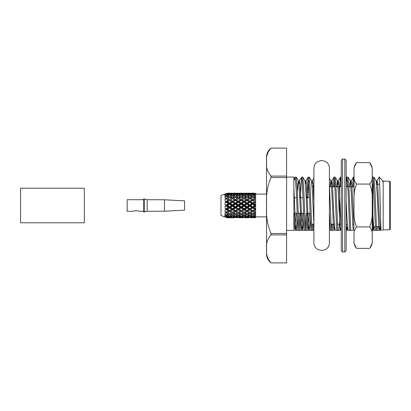 <?xml version="1.0" encoding="UTF-8"?>
<svg xmlns="http://www.w3.org/2000/svg" width="411" height="411" viewBox="0 0 411 411"><rect width="100%" height="100%" fill="white"/><g stroke="black" fill="none" stroke-linecap="round" stroke-linejoin="round"><path stroke-width="0.62" d="M252.729 210.514L255.611 209.019L255.611 212.21L252.724 210.514M255.611 209.908L253.685 211.09M227.658 217.753L228.701 217.666L227.273 217.481L227.273 217.763L220.99 215.523L220.99 195.477L227.273 193.237L226.759 193.838L226.759 194.146L227.273 194.141L226.759 196.288M233.422 217.753L230.592 217.666L232.534 217.393L232.523 217.003L230.592 216.474L232.528 215.821L232.523 214.712M229.646 217.738L227.715 217.214L229.651 216.746L229.646 216.171L227.715 215.462L229.651 214.645L229.646 213.55M231.573 217.815L227.715 217.815M235.421 216.751L237.347 217.214L235.421 217.547L233.479 217.214L235.426 216.746L235.421 216.171L233.479 215.462L235.421 214.645L235.421 213.55M232.523 216.89L232.523 217.799L234.47 217.666L232.528 217.393M238.298 215.826L240.24 216.474L238.298 216.998L236.366 216.474L238.298 215.821L238.293 214.712M241.19 213.55L241.19 214.65L243.117 215.467L241.19 216.171L239.248 215.462L241.195 214.645M244.072 215.081L242.141 214.208L244.067 213.242L245.968 213.242M246.97 213.751L245.018 212.739L246.96 211.65L248.891 212.739L246.96 213.746M244.067 215.071L246.004 214.208L244.067 213.247L244.062 212.194L242.141 211.09L244.067 209.903M246.96 211.655L246.96 210.668L249.518 212.03L246.96 210.668L244.062 212.215L242.141 211.09M249.847 212.22L249.518 212.03L249.837 212.194L249.837 213.247L247.91 214.208L249.837 215.076L251.768 214.208L249.831 213.242M255.293 212.03L249.837 209.019L249.837 209.908L251.768 211.09L252.724 210.668L252.724 211.655L250.787 212.739L252.729 213.746L254.661 212.744L252.724 211.65M246.96 216.171L248.891 215.467L246.954 214.645L245.018 215.462L246.96 216.171L246.96 216.741L245.018 217.214L246.96 217.743L245.018 217.815L247.71 217.789M244.067 216.998L246.004 216.474L244.062 215.826L242.141 216.474L244.067 217.003L244.062 217.388L242.141 217.666L243.173 217.753M241.19 217.547L243.117 217.214L241.185 216.746L239.248 217.214L241.19 217.547L239.248 217.815L241.391 217.763M239.192 217.753L240.235 217.666L238.293 217.393L236.366 217.666M237.399 217.753L236.361 217.666M232.528 217.799L231.629 217.753M252.724 208.053L252.724 206.795L254.661 205.505L255.611 205.5L249.831 208.696L249.837 209.019L252.739 210.524M255.611 206.132L255.611 209.019L252.724 207.283L253.679 207.427L255.611 206.137L255.611 204.868L253.674 203.568M255.611 205.5L252.724 203.717L249.837 205.5L249.837 204.863L251.768 203.573L252.724 203.717L252.724 204.205L246.96 207.283L247.91 207.427L249.842 206.132L249.837 205.5L248.891 205.5L246.954 206.795L245.018 205.5L246.965 204.2M255.611 204.868L255.611 202.304L253.679 203.573L252.724 203.717L249.837 201.981L246.96 203.717L246.96 202.947L248.891 201.693L249.837 201.981L249.837 202.304L244.062 205.5L245.018 205.5M250.782 201.693L252.729 202.947L254.661 201.693L252.719 200.481L249.837 201.981L246.96 200.332L244.062 201.981L244.062 201.092L246.004 199.91L246.96 200.486L241.19 203.717L242.141 203.573L244.072 202.299M246.004 199.91L244.062 198.785L238.293 201.981L241.19 200.481L240.235 199.91L238.293 201.092L236.366 199.91L232.523 201.981L235.421 200.332L234.465 199.91L232.523 201.092L230.592 199.91L232.205 198.97L230.592 199.91M243.744 198.97L241.19 200.332L238.298 198.79L236.361 199.91M241.185 199.35L243.117 198.261L241.185 197.249L239.248 198.261L241.19 199.345L241.19 200.332L244.062 201.981L243.117 201.693L241.185 202.947L239.248 201.693M236.361 196.792L238.293 195.924L240.24 196.792L238.293 197.753L238.293 198.806L235.421 200.332L232.528 198.79L232.205 198.97L232.523 198.806L232.523 197.753L230.592 196.792L232.528 195.924L234.47 196.792L232.523 197.758M235.416 196.35L233.484 195.533L235.416 194.829L237.342 195.538L235.416 196.355L235.421 197.45M232.528 195.174L230.592 194.526L232.528 193.997L234.47 194.526L232.523 195.174L232.523 196.288M229.641 194.249L227.715 193.787L229.646 193.453L231.573 193.787L229.636 194.254L229.646 194.829L227.709 195.538L229.646 196.35L229.646 197.45M248.891 205.5L246.96 204.205L246.96 203.717L246.004 203.573L244.062 204.863L242.141 203.573M251.773 207.427L249.837 206.142M249.837 208.696L247.91 207.427M254.661 209.302L252.729 208.053L250.782 209.307M246.004 203.573L244.062 201.981L252.724 207.283L246.954 210.519L245.018 209.307L246.96 208.053L246.96 207.283L244.062 209.019L245.018 209.307M243.117 201.693L241.19 200.486M227.273 194.126L228.696 194.526L227.273 194.994M229.646 194.829L231.573 195.538L229.641 196.355M238.293 201.092L238.293 201.981L235.421 200.332L235.421 199.345L233.484 198.261L235.421 197.254L237.342 198.261L235.416 199.35M240.235 199.91L238.616 198.97M227.658 193.247L228.701 193.334L227.273 193.519M255.611 212.215L255.611 215.066M255.611 213.247L253.679 214.208L255.611 215.076L255.611 216.987M238.293 217.003L238.293 217.388M241.19 216.171L241.19 216.741M244.062 214.712L244.062 215.826M246.96 213.55L246.96 214.65M254.661 215.462L252.724 214.645L250.787 215.462L252.729 216.171L254.661 215.467M249.837 216.998L251.773 216.474L249.831 215.826L247.91 216.474L249.837 217.003L249.837 217.388L247.91 217.666L248.948 217.753M246.96 217.547L248.891 217.214L246.954 216.746M244.956 217.753L246.004 217.666L244.062 217.393M246.96 206.795L246.96 207.283L246.004 207.427L244.062 208.696L242.141 207.427L244.067 206.137L244.062 205.5L241.19 207.283L242.141 207.427M244.062 204.863L244.062 205.5L243.117 205.5L241.185 206.795L239.248 205.5L241.19 204.205L241.19 203.717L238.293 205.5L239.248 205.5M241.19 202.947L241.19 203.717L240.235 203.573L238.293 204.863L236.366 203.573L235.421 203.717L232.523 205.5L233.484 205.5L235.421 204.205L235.421 203.717L234.465 203.573L232.523 204.863L230.592 203.573L232.523 201.981L229.646 203.717L230.592 203.573M246.004 207.427L244.067 206.142M248.891 209.307L246.96 208.053M251.768 211.09L249.842 212.21M249.837 209.908L247.91 211.095M243.117 205.5L241.19 204.205M240.235 203.573L238.298 202.31L236.361 203.573M226.759 195.415L224.76 195.615L226.199 195.867L224.76 197.064L226.759 196.001L228.701 196.792L227.273 197.491M227.273 196.155L227.273 197.506L226.759 197.984L226.759 198.806L227.273 199.078L227.273 200.784L228.701 199.905L226.759 198.79L224.76 199.844L226.199 198.498L224.76 197.85L226.759 197.984M232.523 201.092L232.523 201.981L231.573 201.693L229.646 200.486L229.646 199.345L227.715 198.261L229.651 197.254L231.573 198.261L229.641 199.35M234.47 199.91L232.847 198.97M238.293 202.304L238.293 201.981L237.342 201.693L235.416 202.947L233.479 201.693M237.342 201.698L235.421 200.486M255.611 215.826L253.679 216.474L255.611 217.003L255.611 217.383L253.679 217.666L254.722 217.753M254.661 217.214L252.724 216.746L250.787 217.214L252.729 217.547L254.661 217.214M250.725 217.753L251.773 217.666L249.831 217.393M247.941 217.799L246.954 217.748M249.837 214.712L249.837 215.826M246.96 210.514L244.386 212.03M235.421 202.947L235.421 203.717L238.293 201.981L249.837 209.019L246.96 210.668L244.062 209.019L238.293 212.215L235.421 210.668L232.523 212.215L230.592 211.095L232.528 209.903M244.062 208.696L244.062 209.019L241.185 210.519L239.248 209.307L241.195 208.053M241.19 206.795L241.19 207.283L238.293 209.019L239.248 209.307M238.293 204.863L238.293 205.5L235.421 207.283L236.376 207.432L238.293 209.019L232.847 212.03M243.117 209.307L241.19 208.053L241.19 207.283L240.235 207.427L238.293 208.696M246.004 211.095L244.067 209.908L244.062 209.019L238.293 205.5L237.342 205.5L235.416 206.795L233.479 205.5M240.235 207.427L238.298 206.142L236.361 207.427M237.342 205.5L235.421 204.205M231.573 201.693L229.641 202.947L227.715 201.693L229.651 200.481M234.47 203.573L232.528 202.31M255.611 217.378L255.611 217.784M252.729 217.748L250.787 217.815L252.724 217.547M241.19 210.514L238.616 212.03M238.293 206.137L238.293 205.5L229.646 200.332L226.759 201.981L227.715 201.693M235.421 206.795L235.421 207.283L232.523 209.019L233.484 209.307L235.421 208.053L235.421 207.283L234.465 207.427L232.523 208.696L230.592 207.427L232.528 206.137L232.523 205.5L229.646 207.283L230.592 207.427M232.523 204.863L232.523 205.5L231.573 205.5L229.641 206.795L227.715 205.5L229.651 204.205L229.646 203.717L226.759 205.5L227.715 205.5M229.646 202.947L229.646 203.717L228.696 203.573L226.759 205.002L226.759 205.5L224.76 206.733L226.759 205.998L227.273 206.471L227.273 208.362L228.701 207.427L227.273 206.481M240.235 211.09L238.298 209.908L238.293 209.019L235.416 210.519L233.479 209.307M238.298 209.903L236.361 211.095M227.273 200.789L226.759 201.287L226.759 201.981L241.19 210.668L241.19 211.655L243.117 212.739L241.185 213.746L239.248 212.739L241.195 211.65M237.342 209.307L235.421 208.053M234.47 207.427L232.528 206.142M228.701 203.573L227.273 202.638L227.273 204.524M231.573 205.5L229.646 204.205M227.083 198.97L228.696 199.91M235.421 210.514L235.421 211.655L237.342 212.739L235.416 213.746L233.479 212.739L235.421 211.65M232.523 208.696L232.523 209.019L238.293 212.194L238.293 213.247L240.235 214.208L238.293 215.076L236.366 214.208M240.204 213.242L238.298 213.242L236.361 214.208M234.47 211.09L232.528 209.908L232.523 209.019L229.646 210.668L230.592 211.09M229.646 206.795L229.646 207.283L232.523 209.019L229.641 210.519L227.715 209.307L229.651 208.053L229.646 207.283L226.759 209.019L227.715 209.307M231.573 209.307L229.646 208.053M229.646 210.514L232.523 212.194L232.523 213.247L234.47 214.208L232.523 215.076L230.592 214.208L232.528 213.242L234.434 213.242M249.837 204.863L247.91 203.573M251.768 203.573L249.831 202.304M235.421 214.65L237.347 215.467L235.416 216.171M252.724 206.795L250.787 205.5M254.661 205.5L252.719 204.2M255.611 208.696L253.679 207.427M227.083 212.03L229.646 210.668L229.646 211.655L231.573 212.739L229.646 213.746L227.715 212.739L229.651 211.65M246.954 202.947L245.018 201.693M248.886 201.693L246.954 200.481M227.273 208.367L226.759 209.019L229.646 210.668L226.759 212.21L224.76 211.156L226.199 212.502L224.76 213.15L226.759 213.016L227.273 213.494L227.273 214.845L226.759 214.999L224.76 213.936L226.199 215.133L224.76 215.385L226.759 215.585L227.273 215.991L227.273 216.859L224.76 215.888L226.199 216.828L224.76 216.648L227.273 217.46M228.701 211.09L227.273 210.227L227.273 211.917L226.759 212.21L224.76 211.156M244.062 201.092L242.141 199.91M226.759 205.998L226.759 205.5L229.646 207.283L228.696 207.427M229.646 214.65L231.573 215.467L229.646 216.171M232.528 215.826L234.47 216.474L232.523 217.003M227.273 213.509L228.701 214.208L227.273 214.855M227.273 216.006L228.701 216.474L227.273 216.874M229.646 216.751L231.573 217.214L229.646 217.547M233.422 193.247L231.629 193.247M231.573 193.185L227.715 193.185L231.573 193.185M239.192 193.247L237.399 193.247M237.342 193.185L233.479 193.185L237.342 193.185M234.47 193.334L230.592 193.334L232.528 193.607L234.465 193.334M232.523 193.997L232.523 193.612M235.421 194.829L235.421 194.259L237.342 193.787L235.421 193.257M244.956 193.247L243.173 193.247M243.117 193.185L239.248 193.185L243.117 193.185M238.293 196.288L238.293 195.174L240.235 194.526L238.293 193.997L238.293 193.612L240.235 193.334L236.366 193.334M238.298 193.607L236.361 193.334M235.416 193.453L233.479 193.787L235.421 194.254M241.19 197.45L241.19 196.35L243.117 195.533L241.185 194.829L241.19 194.259L243.117 193.787L241.19 193.257M250.725 193.247L248.948 193.247M246.96 197.45L246.96 196.35L248.891 195.538L246.954 194.829L246.96 194.259L248.891 193.787L246.96 193.257L248.891 193.185L245.973 193.201M245.336 193.185L246.96 193.252M246.004 193.334L242.141 193.334L244.067 193.607L246.004 193.334M241.185 193.453L239.248 193.787L241.19 194.254M238.293 193.997L236.366 194.526M238.298 195.174L236.361 194.526M253.679 193.334L254.722 193.247M254.661 193.185L250.782 193.185M251.773 193.334L247.91 193.334L249.837 193.607L251.773 193.334M246.954 193.453L245.018 193.787L246.96 194.254M246.004 194.526L244.062 193.997L242.141 194.526L244.067 195.174L246.004 194.526M241.185 194.829L239.248 195.538L241.19 196.35M244.062 193.997L244.062 193.612M238.293 197.753L236.366 196.792M255.611 193.216L255.611 193.622M253.679 194.526L255.611 193.997L255.611 193.617L253.674 193.334M254.661 193.787L252.719 193.453L250.787 193.787L252.729 194.254L254.661 193.787M251.773 194.526L249.831 193.997L247.91 194.526L249.837 195.174L251.773 194.526M244.062 196.288L244.062 195.174M246.954 194.829L245.018 195.538L246.96 196.35M244.062 198.806L244.062 197.753L246.004 196.792L244.062 195.924L242.141 196.792L244.067 197.758L245.968 197.758M249.837 193.997L249.837 193.612M255.611 194.013L255.611 195.189M253.679 196.792L255.611 195.924L255.611 195.184L253.674 194.526M254.661 195.533L252.719 194.829L250.787 195.538L252.729 196.35L254.661 195.538M251.768 199.91L252.724 200.332L249.837 201.981L249.837 201.092L251.773 199.905L249.831 198.785L249.837 197.753L251.773 196.792L249.831 195.924L247.91 196.792L249.837 197.758M249.837 198.806L246.96 200.332L246.96 199.345L248.891 198.261L246.954 197.249L245.018 198.261L246.96 199.35M249.837 196.288L249.837 195.174M252.724 194.829L252.724 194.259M255.611 195.934L255.611 197.768L253.715 197.758M255.611 197.753L253.674 196.787M249.518 198.97L246.96 200.332L244.386 198.97M252.729 199.345L254.661 198.261L252.719 197.249L250.787 198.261L252.729 199.35M249.837 201.092L247.905 199.905M252.724 197.45L252.724 196.35M255.611 202.304L255.611 197.763M255.611 198.785L252.724 200.332L252.724 199.345M255.611 201.092L253.674 199.905M254.666 201.693L250.155 198.97M255.611 201.981L252.724 203.717L252.724 202.947M382.579 230.407L383.16 229.826L383.16 181.174L382.795 180.809L382.795 181.683L382.564 180.809M381.038 230.371L381.449 230.371L381.038 230.371C380.35 220.907 379.682 168.705 379.06 177.876L379.214 177.239L382.153 180.167M382.795 181.683L382.307 180.388L382.795 181.683M286.585 230.371L293.875 230.371C295.473 230.371 295.473 230.371 293.875 230.371C295.473 230.371 295.473 230.371 293.875 230.371L293.875 177.074L286.585 177.074M294.158 178.836L293.875 178.836M302.953 213.242L301.674 230.191L301.135 226.877L299.516 193.155L298.504 180.866L296.336 177.126L297.358 191.285L298.997 230.371L296.357 230.371L297.918 230.371L296.28 191.285L295.206 177.074L294.846 178.836L293.875 180.403M296.336 177.126L295.206 177.074M294.368 213.242L293.875 225.413M309.421 213.242L308.142 230.191L307.603 226.877L305.984 193.155L304.972 180.866L302.804 177.126L303.827 191.285L305.465 230.371L302.825 230.371L304.387 230.371L302.213 180.881L301.617 177.126L300.349 197.758M299.763 213.242L298.977 230.119M302.804 177.126L301.674 177.074M300.842 213.242L300.035 230.371L298.997 230.371L301.736 230.134M313.917 224.93L312.452 193.155L311.44 180.866L309.272 177.126L310.295 191.285L311.934 230.371L309.293 230.371L310.855 230.371L309.221 191.285L308.142 177.074L306.817 197.758M306.231 213.242L305.445 230.119M309.272 177.126L308.142 177.074M308.682 180.881L307.896 197.758M307.31 213.242L306.503 230.371L305.465 230.371L308.204 230.134M313.917 183.131L313.721 186.825M312.262 224.175L311.913 230.119M313.341 224.175L312.971 230.371L311.934 230.371L313.881 230.371M329.406 184.724L331.338 230.371L330.264 230.371L329.406 211.901M333.958 177.126L331.795 180.866L332.401 184.123L334.015 217.845L335.032 230.134L336.732 230.371L334.554 180.881L333.958 177.126L333.126 186.825M331.672 224.175L331.323 230.119M336.732 230.371L337.811 230.371L336.172 191.285L335.15 177.126L334.015 177.074M334.554 180.881L334.205 186.825M332.751 224.175L332.381 230.371L331.338 230.371M341.253 184.436L340.431 177.126L339.594 186.825M341.022 180.881L340.673 186.825M339.219 224.175L338.849 230.371L337.811 230.371L340.549 230.134L339.943 226.877L338.33 193.155L337.313 180.866L336.506 186.825M353.963 226.887L353.424 230.191L352.885 226.882L351.266 193.155L350.254 180.866L348.086 177.126L349.109 191.285L350.747 230.371L348.102 230.371L349.669 230.371L348.03 191.285L346.956 177.074L346.17 184.724M348.086 177.126L346.956 177.074M347.49 180.881L347.141 186.825M354.005 181.503L353.368 177.126L352.535 186.825M353.963 180.881L353.609 186.825M372.828 177.074L373.964 177.126L374.986 191.285L376.62 230.371L373.979 230.371L375.541 230.371L373.368 180.881L372.828 177.074L372.227 178.066M373.368 180.881L373.147 184.318M377.899 226.682L377.658 230.371L376.62 230.371M376.82 226.682L376.599 230.119M380.869 227.381L380.309 230.134L379.296 217.845L377.678 184.118L377.139 180.809L376.599 184.113M374.462 226.682L373.84 230.134L372.227 204.113M354.005 227.386L351.806 184.118L351.2 180.866L350.521 186.825M347.49 226.887L346.956 230.191L348.03 230.191L346.951 217.845L346.17 199.941M341.253 229.009L338.87 184.118L338.263 180.866L337.585 186.825M331.795 180.866L331.117 186.825M313.917 202.027L312.992 184.118L312.452 180.809L311.913 184.113M310.259 218.698L309.735 227.139L309.154 230.134L308.142 217.845L306.524 184.118L305.984 180.809L305.445 184.113M303.791 218.698L303.267 227.144L302.686 230.134L301.674 217.845L300.056 184.123L299.516 180.809L298.977 184.113M297.323 218.698L296.799 227.144L296.218 230.134L295.206 217.845L293.875 188.207M379.851 226.682L379.225 230.371L377.658 230.371M379.363 230.134L378.757 226.882L377.139 193.155L376.127 180.866L373.964 177.126M373.383 226.682L372.828 230.191L372.227 226.153M350.254 180.866L349.448 186.825M346.956 230.191L346.17 223.548M341.022 226.887L340.549 230.134M334.76 224.175L334.081 230.134L333.475 226.877L331.862 193.155L330.845 180.866L330.038 186.825M298.504 180.866L297.924 183.856L297.4 192.302M296.485 213.242L295.206 230.191L294.666 226.882L293.875 212.102M334.081 230.134L332.381 230.371M346.17 230.371L346.447 230.371M350.747 230.371L353.486 230.134M286.585 262.896L270.988 262.896L286.585 262.891L286.585 148.104L270.988 148.109C267.309 152.558 265.866 157.223 266.647 162.109C265.871 167.005 267.32 171.664 270.988 176.098L270.988 177.506C267.309 186.414 265.86 195.78 266.647 205.598C265.866 215.282 267.314 224.581 270.988 233.494L270.988 234.902C267.309 239.351 265.866 244.016 266.647 248.902C265.871 253.793 267.32 258.457 270.988 262.891L270.988 262.896C268.47 260.815 266.986 258.154 266.544 254.918L266.544 156.082L266.544 254.918M383.16 229.826L389.541 229.826L389.541 181.174L383.16 181.174M389.541 229.826L390.45 228.917L390.45 182.083L389.541 181.174M286.585 233.494L270.988 233.494M286.585 177.506L270.988 177.506M286.585 176.098L270.988 176.098M286.585 234.902L270.988 234.902M286.585 148.104L270.988 148.109C268.47 150.185 266.986 152.846 266.544 156.082M376.62 184.318L379.666 184.318M375.305 226.682L372.864 226.682L372.864 184.318M310.459 224.175L310.459 223.533L310.459 224.175M226.759 208.762L224.76 207.827L226.199 209.178L224.76 210.17L226.759 209.713L227.273 210.211M226.759 205.002L224.76 204.267L226.199 205.5L224.76 206.733M226.759 201.287L224.76 200.83L226.199 201.822L224.76 203.173L226.759 202.238L227.273 202.633M224.76 199.844L226.759 198.79M226.759 193.838L224.76 194.352L226.199 194.172L224.76 195.112L226.759 194.146M227.273 193.237L226.759 193.396M255.611 216.89L266.544 216.89M255.293 198.97L252.724 200.486M226.759 217.162L226.759 216.854M226.759 215.585L226.759 214.712M226.759 213.016L226.759 212.194M226.759 209.713L226.759 209.019L224.76 210.17M224.76 207.827L226.759 209.019L226.199 209.178M224.76 204.267L226.759 205.5L226.199 205.5M226.759 202.238L224.76 203.173M224.76 200.83L226.199 201.822M252.724 216.171L252.724 216.741M252.724 213.55L252.724 214.65M255.611 209.019L250.155 212.03M337.441 224.175L340.822 224.175L339.522 224.175L339.522 186.825L341.253 186.825L335.982 186.825M344.803 159.036L344.803 251.964L346.17 250.597L346.17 160.403L344.803 159.036L342.62 159.036L341.253 160.403L341.253 250.597L342.62 251.964L342.62 159.036M346.17 178.677L346.17 179.926M346.17 169.548L346.17 176.427M341.253 209.142L341.253 210.925M184.544 210.144L184.544 200.856L184.544 210.144L164.503 211.213L164.503 199.787L184.544 200.856M164.503 199.787L147.189 199.715L147.189 211.285L143.547 212.014L143.547 198.986L144.456 198.986L144.456 212.014M147.189 211.285L164.503 211.213M143.547 211.285L138.99 211.285C139 210.54 133.524 210.545 133.524 211.285L127.148 211.285L127.148 199.715L143.547 199.715M147.189 199.715L144.456 198.986M84.327 222.808L84.327 188.192L20.55 188.192L20.55 222.808L84.327 222.808M372.227 169.959C372.433 167.395 371.585 164.955 369.679 162.628L372.227 167.76L372.227 243.24L369.679 248.372L356.558 248.372C354.652 246.045 353.799 243.605 354.005 241.041L354.005 234.265C353.799 231.701 354.652 229.256 356.558 226.934C354.647 222.269 353.794 217.383 354.005 212.276L354.005 176.735C353.799 179.299 354.652 181.739 356.558 184.066C354.657 188.695 353.809 193.581 354.005 198.724M369.679 162.628L356.558 162.628C354.652 164.955 353.799 167.395 354.005 169.959L354.005 176.735M372.227 198.724C372.438 193.617 371.59 188.731 369.679 184.066L356.558 184.066M369.679 184.066C371.585 181.744 372.433 179.299 372.227 176.735M372.227 234.265C372.433 231.701 371.585 229.261 369.679 226.934L356.558 226.934M369.679 226.934C371.575 222.305 372.428 217.419 372.227 212.276M369.679 248.372C371.585 246.045 372.433 243.605 372.227 241.041M341.253 177.074L340.483 177.074M354.005 177.074L353.424 177.074M379.173 177.244L377.077 180.866M353.368 177.126L351.2 180.866M346.899 177.126L346.17 178.379M340.431 177.126L338.263 180.866M313.917 178.22L312.391 180.866M308.086 177.126L305.923 180.866M301.617 177.126L299.449 180.866M295.149 177.126L293.875 179.324M337.313 180.866L335.15 177.126M330.845 180.866L329.406 178.379M295.268 230.134L295.119 230.396M309.462 197.758L306.185 197.758M302.994 197.758L299.717 197.758M296.526 197.758L293.875 197.758M251.738 197.758L247.946 197.758M240.204 197.758L236.397 197.758M234.434 197.758L230.622 197.758M310.053 213.242L306.863 213.242M303.585 213.242L298.191 213.242M297.117 213.242L293.927 213.242M255.611 213.242L253.715 213.242M251.738 213.242L247.946 213.242M376.378 226.682L380.838 226.682M372.227 225.999L372.864 225.999L372.227 225.999M311.564 224.175L313.917 224.175L311.564 224.175M330.973 224.175L334.354 224.175M346.211 224.175L347.29 224.175L346.211 224.175M352.679 224.175L354.005 224.175L352.679 224.175M312.119 186.825L313.917 186.825L312.119 186.825M329.514 186.825L334.903 186.825M346.17 186.825L347.845 186.825L346.17 186.825M348.918 186.825L354.005 186.825L348.918 186.825M377.139 180.809L376.096 180.809M351.266 180.809L350.187 180.809M338.33 180.809L337.251 180.809M331.857 180.809L330.783 180.809M312.458 180.809L311.41 180.809M305.984 180.809L304.936 180.809M299.516 180.809L298.437 180.809M380.375 230.191L379.296 230.191M373.907 230.191L372.828 230.191M354.005 230.191L353.424 230.191M341.253 230.191L340.488 230.191M335.063 230.191L334.02 230.191M309.216 230.191L308.142 230.191M302.753 230.191L301.674 230.191M296.285 230.191L295.206 230.191M255.611 194.11L266.544 194.11M344.803 251.964L342.62 251.964M356.558 162.628L354.005 167.76M354.005 243.24L356.558 248.372M313.917 205.5L313.917 168.161C313.999 165.35 315.201 163.172 317.513 161.605L321.664 160.403L325.815 161.605C328.127 163.172 329.324 165.35 329.406 168.145L329.406 242.855C329.324 245.65 328.127 247.828 325.815 249.395L321.664 250.597L317.513 249.395C315.201 247.828 313.999 245.65 313.917 242.855L313.917 205.5"/></g></svg>
